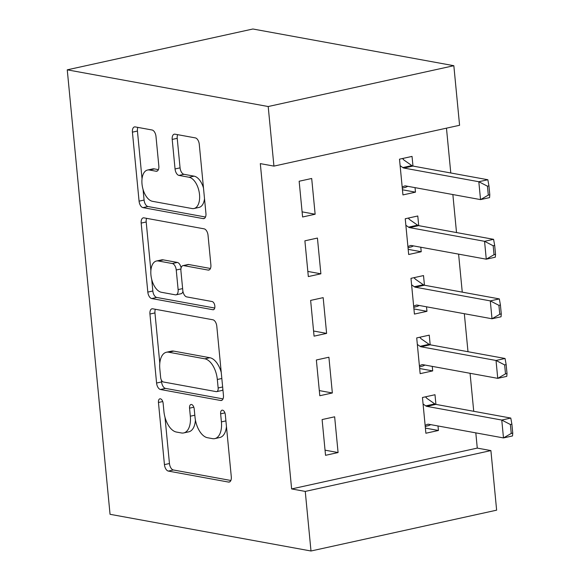 <?xml version="1.0" encoding="UTF-8"?>
<svg xmlns="http://www.w3.org/2000/svg" width="580" height="580" viewBox="0 0 580 580"><rect width="100%" height="100%" fill="white"/><g stroke="black" fill="none" stroke-linecap="round" stroke-linejoin="round"><path stroke-width="0.87" d="M160.399 398.815A4.183 2.248 -102.4 0 0 159.891 398.822A4.183 2.248 -102.4 0 0 158.449 402.484L164.437 464.623A5.981 3.212 -102.4 0 0 168.345 471.083L228.52 482.074A5.981 3.212 -102.4 0 0 229.238 482.06A5.981 3.212 -102.4 0 0 231.297 476.833L225.315 414.693A4.183 2.248 -102.4 0 0 222.582 410.176A4.183 2.248 -102.4 0 0 222.075 410.183A4.183 2.248 -102.4 0 0 220.632 413.845L221.408 421.885A19.133 10.28 -102.4 0 1 214.817 438.618A19.133 10.28 -102.4 0 1 212.512 438.639L207.495 437.726A19.133 10.28 -102.4 0 1 194.996 417.056L194.22 409.016A4.183 2.248 -102.4 0 0 191.487 404.499A4.183 2.248 -102.4 0 0 190.987 404.499A4.183 2.248 -102.4 0 0 189.544 408.161L190.32 416.201A19.133 10.28 -102.4 0 1 183.729 432.934A19.133 10.28 -102.4 0 1 181.424 432.963L176.407 432.049A19.133 10.28 -102.4 0 1 163.908 411.379L163.132 403.339A4.183 2.248 -102.4 0 0 160.399 398.815M155.991 136.452A5.981 3.212 -102.4 0 0 152.083 130L135.205 126.911A5.981 3.212 -102.4 0 0 134.48 126.926A5.981 3.212 -102.4 0 0 132.421 132.153L139.07 201.158A5.981 3.212 -102.4 0 0 142.97 207.618L203.145 218.609A5.981 3.212 -102.4 0 0 203.87 218.602A5.981 3.212 -102.4 0 0 205.929 213.375L199.281 144.362A5.981 3.212 -102.4 0 0 195.38 137.902L174.986 134.183A5.981 3.212 -102.4 0 0 174.261 134.19A5.981 3.212 -102.4 0 0 172.202 139.417L175.051 168.954A5.981 3.212 -102.4 0 0 178.952 175.406L189.065 177.255A15.993 8.591 -102.4 0 1 199.295 192.792A15.993 8.591 -102.4 0 1 194.01 208.517A15.993 8.591 -102.4 0 1 192.082 208.546L152.468 201.311A15.993 8.591 -102.4 0 1 142.238 185.774A15.993 8.591 -102.4 0 1 147.523 170.041A15.993 8.591 -102.4 0 1 149.451 170.02L156.056 171.231A5.981 3.212 -102.4 0 0 156.774 171.216A5.981 3.212 -102.4 0 0 158.833 165.989L155.991 136.452M260.311 163.625L291.631 488.933L305.254 491.42L490.897 450.587L496.632 510.168L310.996 551L110.048 514.3L67.251 69.832L268.199 106.531L273.934 166.112L260.311 163.625M310.996 551L305.254 491.42M152.714 308.792A5.981 3.212 -102.4 0 0 151.996 308.799A5.981 3.212 -102.4 0 0 149.937 314.034L156.578 383.039A5.981 3.212 -102.4 0 0 160.486 389.499L220.661 400.49A5.981 3.212 -102.4 0 0 221.386 400.483A5.981 3.212 -102.4 0 0 223.445 395.248L216.797 326.243A5.981 3.212 -102.4 0 0 212.889 319.783L152.714 308.792M147.82 292.102L141.179 223.09A5.981 3.212 -102.4 0 1 143.238 217.862A5.981 3.212 -102.4 0 1 143.956 217.855L204.131 228.846A5.981 3.212 -102.4 0 1 208.039 235.306L210.881 264.835A5.981 3.212 -102.4 0 1 208.822 270.062A5.981 3.212 -102.4 0 1 208.104 270.077L183.701 265.618A5.981 3.212 -102.4 0 0 182.975 265.625A5.981 3.212 -102.4 0 0 180.916 270.853L182.809 290.442A5.981 3.212 -102.4 0 0 186.709 296.902L212.12 301.542A4.183 2.248 -102.4 0 1 214.796 305.609A4.183 2.248 -102.4 0 1 213.411 309.727A4.183 2.248 -102.4 0 1 212.911 309.735L151.728 298.555A5.981 3.212 -102.4 0 1 147.82 292.102L152.837 290.993L151.735 279.509M273.934 166.112L459.577 125.28L453.836 65.7L252.894 29L67.251 69.832M308.328 276.573L320.878 273.811L317.434 238.061L304.892 240.823L308.328 276.573M418.709 225.649L417.781 215.992L405.239 218.754L408.675 254.504L421.225 251.742L420.79 247.225M319.805 395.734L332.347 392.972L328.904 357.222L316.361 359.984L319.805 395.734M430.186 344.81L429.251 335.153L416.708 337.915L420.152 373.658L432.695 370.903L432.26 366.386M291.631 488.933L477.275 448.101L475.81 432.868M473.729 411.3L470.068 373.295M467.995 351.719L464.334 313.715M462.26 292.139L458.599 254.134M456.518 232.558L452.864 194.554M450.783 172.978L446.47 128.166M435.921 404.39L434.993 394.733L422.45 397.496L425.887 433.238L438.429 430.483L437.994 425.966M325.539 455.314L338.082 452.552L334.645 416.802L322.103 419.565L325.539 455.314M424.444 285.23L423.516 275.572L410.974 278.335L414.417 314.077L426.96 311.322L426.525 306.805M314.07 336.154L326.613 333.391L323.169 297.642L310.626 300.404L314.07 336.154M412.974 166.069L412.039 156.411L399.497 159.174L402.94 194.923L415.483 192.161L415.048 187.644M302.593 216.993L315.136 214.23L311.692 178.481L299.149 181.243L302.593 216.993M453.836 65.7L268.199 106.531M477.275 448.101L490.897 450.587M438.429 430.483L425.394 428.098M338.082 452.552L325.046 450.174M432.695 370.903L419.659 368.517M332.347 392.972L319.312 390.594M426.96 311.322L413.917 308.937M326.613 333.391L313.57 331.013M421.225 251.742L408.182 249.364M320.878 273.811L307.835 271.433M415.483 192.161L402.447 189.783M315.136 214.23L302.1 211.852M183.729 432.934L188.746 431.832A19.133 10.28 -102.4 0 0 195.424 420.079M214.817 438.618L219.835 437.509A19.133 10.28 -102.4 0 0 226.454 426.525M165.003 417.325L169.454 463.522A5.981 3.212 -102.4 0 0 173.362 469.974L230.862 480.479M161.428 380.161L161.595 381.937A5.981 3.212 -102.4 0 0 165.503 388.397L223.01 398.895M155.382 309.278A5.981 3.212 -102.4 0 0 154.954 312.924L159.797 363.232M160.638 377.464A4.183 2.248 -102.4 0 0 163.371 381.981L216.195 391.63A4.183 2.248 -102.4 0 0 216.702 391.623A4.183 2.248 -102.4 0 0 218.145 387.962L217.326 379.487A19.133 10.28 -102.4 0 0 204.827 358.817L168.722 352.219A19.133 10.28 -102.4 0 0 166.409 352.248A19.133 10.28 -102.4 0 0 159.826 368.981L160.638 377.464M216.702 391.623L221.719 390.521A4.183 2.248 -102.4 0 0 222.872 389.368M221.248 372.44A19.133 10.28 -102.4 0 0 209.844 357.715L204.827 358.817M166.409 352.248L171.426 351.146A19.133 10.28 -102.4 0 1 173.739 351.118L209.844 357.715M150.88 270.628L146.196 221.988L141.179 223.09M146.631 218.341A5.981 3.212 -102.4 0 0 146.196 221.988M210.453 268.482L188.718 264.516A5.981 3.212 -102.4 0 0 187.993 264.524L182.975 265.625M214.738 308.045L156.745 297.453L151.728 298.555M158.376 260.993A15.993 8.591 -102.4 0 0 156.448 261.014A15.993 8.591 -102.4 0 0 151.162 276.74A15.993 8.591 -102.4 0 0 161.385 292.276L175.349 294.829A5.981 3.212 -102.4 0 0 176.066 294.821A5.981 3.212 -102.4 0 0 178.125 289.594L176.24 269.997A5.981 3.212 -102.4 0 0 172.332 263.537L158.376 260.993L163.393 259.891A15.993 8.591 -102.4 0 0 161.465 259.912L156.448 261.014M176.066 294.821L181.083 293.719A5.981 3.212 -102.4 0 0 182.946 291.435M181.112 267.902A5.981 3.212 -102.4 0 0 177.35 262.435L172.332 263.537M163.393 259.891L177.35 262.435M152.837 290.993A5.981 3.212 -102.4 0 0 156.745 297.453M147.523 170.041L152.54 168.94A15.993 8.591 -102.4 0 1 154.469 168.918L158.405 169.635M194.01 208.517L199.027 207.415A15.993 8.591 -102.4 0 0 204.515 198.664M203.486 188A15.993 8.591 -102.4 0 0 194.082 176.153L189.065 177.255M177.654 134.669A5.981 3.212 -102.4 0 0 177.219 138.315L180.068 167.845A5.981 3.212 -102.4 0 0 183.969 174.304L194.082 176.153M143.064 189.457L144.087 200.056A5.981 3.212 -102.4 0 0 147.987 206.516L205.494 217.021M137.873 127.404A5.981 3.212 -102.4 0 0 137.438 131.051L142.035 178.799M428.649 425.517L425.241 426.532M425.879 396.735L425.952 397.503M512.749 433.108L511.886 424.168L510.385 424.502L511.241 433.441L512.749 433.108L512.517 435.942L503.483 437.929L501.765 420.05L426.837 406.37A6.09 3.27 77.6 0 1 425.778 405.899L423.074 404.006M510.385 424.502L501.765 420.05L510.791 418.064L435.863 404.383A6.09 3.27 77.6 0 1 434.804 403.912L426.778 398.286L425.64 396.792M425.125 425.292L427.547 424.335A6.09 3.27 77.6 0 1 427.822 424.248A6.09 3.27 77.6 0 1 428.555 424.241L503.483 437.929L511.241 433.441M430.759 424.647L428.424 425.713M511.886 424.168L510.791 418.064M422.914 365.937L419.507 366.951M420.145 337.154L420.217 337.93M507.014 373.527L506.151 364.588L504.643 364.921L505.506 373.861L507.014 373.527L506.775 376.362L497.749 378.349L496.023 360.47L421.095 346.789A6.09 3.27 77.6 0 1 420.036 346.318L417.339 344.426M504.643 364.921L496.023 360.47L505.057 358.483L430.128 344.803A6.09 3.27 77.6 0 1 429.07 344.332L421.044 338.705L419.905 337.212M419.384 365.712L421.812 364.755A6.09 3.27 77.6 0 1 422.08 364.668A6.09 3.27 77.6 0 1 422.82 364.661L497.749 378.349L505.506 373.861M425.024 365.067L422.689 366.132M506.151 364.588L505.057 358.483M417.179 306.356L413.772 307.371M414.41 277.581L414.483 278.349M501.279 313.947L500.417 305.007L498.909 305.341L499.772 314.28L501.279 313.947L501.04 316.781L492.007 318.768L490.288 300.889L415.36 287.209A6.09 3.27 77.6 0 1 414.301 286.738L411.597 284.845M498.909 305.341L490.288 300.889L499.322 298.903L424.393 285.222A6.09 3.27 77.6 0 1 423.335 284.751L415.309 279.125L414.171 277.632M413.649 306.131L416.077 305.174A6.09 3.27 77.6 0 1 416.346 305.087A6.09 3.27 77.6 0 1 417.078 305.08L492.007 318.768L499.772 314.28M419.289 305.486L416.947 306.552M500.417 305.007L499.322 298.903M411.445 246.775L408.03 247.79M408.668 218L408.748 218.769M495.537 254.366L494.682 245.427L493.174 245.761L494.037 254.7L495.537 254.366L495.305 257.201L486.272 259.188L484.554 241.309L409.625 227.628A6.09 3.27 77.6 0 1 408.566 227.157L405.862 225.265M493.174 245.761L484.554 241.309L493.58 239.323L418.651 225.642A6.09 3.27 77.6 0 1 417.593 225.17L409.567 219.544L408.429 218.051M407.914 246.551L410.343 245.594A6.09 3.27 77.6 0 1 410.611 245.507A6.09 3.27 77.6 0 1 411.343 245.499L486.272 259.188L494.037 254.7M413.547 245.905L411.213 246.971M494.682 245.427L493.58 239.323M405.703 187.195L402.295 188.21M402.933 158.42L403.006 159.188M489.803 194.786L488.94 185.846L487.439 186.18L488.295 195.119L489.803 194.786L489.571 197.62L480.537 199.607L478.819 181.728L403.883 168.048A6.09 3.27 77.6 0 1 402.825 167.576L400.127 165.684M487.439 186.18L478.819 181.728L487.845 179.742L412.916 166.061A6.09 3.27 77.6 0 1 411.858 165.59L403.832 159.964L402.694 158.471M402.172 186.97L404.601 186.013A6.09 3.27 77.6 0 1 404.876 185.926A6.09 3.27 77.6 0 1 405.608 185.919L480.537 199.607L488.295 195.119M407.812 186.325L405.478 187.391M488.94 185.846L487.845 179.742M162.741 401.541L158.449 402.484M224.917 412.902L220.632 413.845M193.829 407.218L189.544 408.161M194.822 415.215L190.32 416.201M225.91 420.891L221.408 421.885M229.898 481.77L228.52 482.074M173.362 469.974L168.345 471.083M169.454 463.522L164.437 464.623M222.038 400.185L220.661 400.49M165.503 388.397L160.486 389.499M161.595 381.937L156.578 383.039M154.954 312.924L149.937 314.034M222.648 386.976L218.145 387.962M221.828 378.493L217.326 379.487M173.739 351.118L168.722 352.219M209.481 269.773L208.104 270.077M188.718 264.516L183.701 265.618M213.875 309.517L212.911 309.735M182.627 288.601L178.125 289.594M180.916 268.968L176.24 269.997M157.434 170.926L156.056 171.231M154.469 168.918L149.451 170.02M183.969 174.304L178.952 175.406M180.068 167.845L175.051 168.954M177.219 138.315L172.202 139.417M204.53 218.305L203.145 218.609M147.987 206.516L142.97 207.618M144.087 200.056L139.07 201.158M137.438 131.051L132.421 132.153M434.804 403.912L425.778 405.899M435.863 404.383L426.837 406.37M428.098 424.212L427.547 424.335M429.07 344.332L420.036 346.318M430.128 344.803L421.095 346.789M422.363 364.631L421.812 364.755M423.335 284.751L414.301 286.738M424.393 285.222L415.36 287.209M416.628 305.051L416.077 305.174M417.593 225.17L408.566 227.157M418.651 225.642L409.625 227.628M410.887 245.47L410.343 245.594M411.858 165.59L402.825 167.576M412.916 166.061L403.883 168.048M405.152 185.89L404.601 186.013"/></g></svg>
